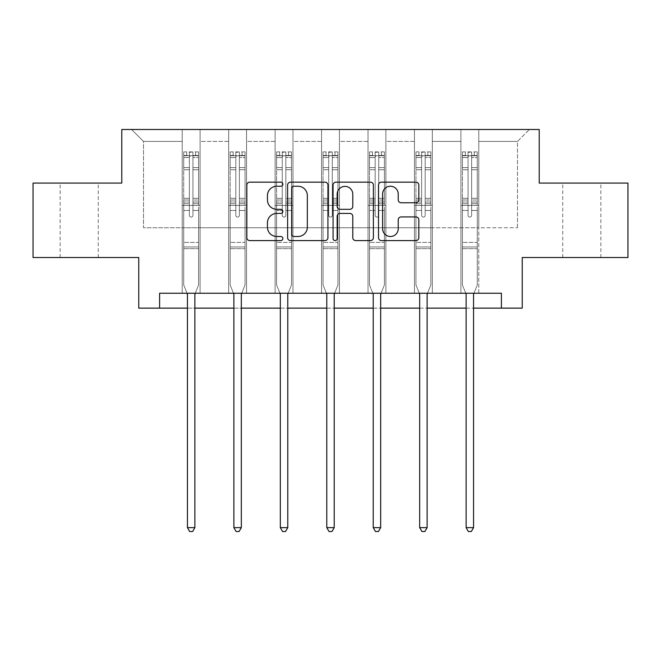 <?xml version="1.0" encoding="UTF-8"?>
<svg xmlns="http://www.w3.org/2000/svg" width="661" height="661" viewBox="0 0 661 661"><rect width="100%" height="100%" fill="white"/><g stroke="black" fill="none" stroke-linecap="round" stroke-linejoin="round"><path stroke-width="0.5" stroke-dasharray="3.31 2.48" d="M282.858 184.188A2.049 2.049 0 0 0 280.818 182.147L249.767 182.147A2.925 2.925 0 0 0 246.842 185.072L246.842 237.671A2.925 2.925 0 0 0 249.767 240.596L280.818 240.596A2.049 2.049 0 0 0 282.858 238.555A2.049 2.049 0 0 0 280.818 236.506L276.794 236.506A9.353 9.353 0 0 1 267.449 227.153L267.449 222.765A9.353 9.353 0 0 1 276.794 213.42L280.818 213.42A2.049 2.049 0 0 0 282.858 211.371A2.049 2.049 0 0 0 280.818 209.322L276.794 209.322A9.353 9.353 0 0 1 267.449 199.969L267.449 195.59A9.353 9.353 0 0 1 276.794 186.237L280.818 186.237A2.049 2.049 0 0 0 282.858 184.188M581.796 183.089L600.857 183.089L581.796 183.089M581.796 257.526L600.857 257.526L581.796 257.526M79.204 183.089L60.143 183.089L79.204 183.089M79.204 257.526L60.143 257.526L79.204 257.526M627.95 183.089L627.95 257.526L522.248 257.526L522.248 308.142L138.752 308.142L138.752 257.526L33.05 257.526L33.05 183.089L121.781 183.089L121.781 129.49L539.219 129.49L539.219 183.089L627.95 183.089M460.915 129.49L529.395 129.49L478.779 129.49L478.779 227.748L517.489 227.748L478.779 227.748L478.779 141.404L517.489 141.404L478.779 141.404L478.779 129.49L478.779 293.253L460.915 293.253L478.779 293.253L460.915 293.253L478.779 293.253L478.779 129.49L432.327 129.49L460.915 129.49L460.915 227.748L432.327 227.748L460.915 227.748L460.915 141.404L432.327 141.404L432.327 227.748L432.327 141.404L460.915 141.404L460.915 129.49L460.915 293.253L460.915 205.414L460.915 227.748L478.779 227.748L460.915 227.748L460.915 205.414L478.779 205.414L460.915 205.414L460.915 293.253L460.915 129.49M414.464 129.49L432.327 129.49L432.327 293.253L414.464 293.253L432.327 293.253L414.464 293.253L432.327 293.253L432.327 129.49L385.884 129.49L414.464 129.49L414.464 227.748L385.884 227.748L414.464 227.748L414.464 141.404L385.884 141.404L385.884 227.748L385.884 141.404L414.464 141.404L414.464 129.49L414.464 293.253L414.464 205.414L414.464 227.748L432.327 227.748L414.464 227.748L414.464 205.414L432.327 205.414L414.464 205.414L414.464 293.253L414.464 129.49M368.02 129.49L385.884 129.49L385.884 293.253L368.02 293.253L385.884 293.253L368.02 293.253L385.884 293.253L385.884 129.49L339.432 129.49L368.02 129.49L368.02 227.748L339.432 227.748L368.02 227.748L368.02 141.404L339.432 141.404L339.432 227.748L339.432 141.404L368.02 141.404L368.02 129.49L368.02 293.253L368.02 205.414L368.02 227.748L385.884 227.748L368.02 227.748L368.02 205.414L385.884 205.414L368.02 205.414L368.02 293.253L368.02 129.49M321.568 129.49L339.432 129.49L339.432 293.253L321.568 293.253L339.432 293.253L321.568 293.253L339.432 293.253L339.432 129.49L292.98 129.49L321.568 129.49L321.568 227.748L292.98 227.748L321.568 227.748L321.568 141.404L292.98 141.404L292.98 227.748L292.98 141.404L321.568 141.404L321.568 129.49L321.568 293.253L321.568 205.414L321.568 227.748L339.432 227.748L321.568 227.748L321.568 205.414L339.432 205.414L321.568 205.414L321.568 293.253L321.568 129.49M275.116 129.49L292.98 129.49L292.98 293.253L275.116 293.253L292.98 293.253L275.116 293.253L292.98 293.253L292.98 129.49L246.536 129.49L275.116 129.49L275.116 227.748L246.536 227.748L275.116 227.748L275.116 141.404L246.536 141.404L246.536 227.748L246.536 141.404L275.116 141.404L275.116 129.49L275.116 293.253L275.116 205.414L275.116 227.748L292.98 227.748L275.116 227.748L275.116 205.414L292.98 205.414L275.116 205.414L275.116 293.253L275.116 129.49M228.673 129.49L246.536 129.49L246.536 293.253L228.673 293.253L246.536 293.253L228.673 293.253L246.536 293.253L246.536 129.49L200.085 129.49L228.673 129.49L228.673 227.748L200.085 227.748L228.673 227.748L228.673 141.404L200.085 141.404L200.085 227.748L200.085 141.404L228.673 141.404L228.673 129.49L228.673 293.253L228.673 205.414L228.673 227.748L246.536 227.748L228.673 227.748L228.673 205.414L246.536 205.414L228.673 205.414L228.673 293.253L228.673 129.49M182.221 129.49L200.085 129.49L200.085 293.253L182.221 293.253L200.085 293.253L182.221 293.253L200.085 293.253L200.085 129.49L131.605 129.49L182.221 129.49L182.221 227.748L143.511 227.748L143.511 141.404L182.221 141.404L143.511 141.404L131.605 129.49L143.511 141.404L143.511 227.748L182.221 227.748L182.221 129.49L182.221 293.253L182.221 129.49M159.59 308.142L159.59 293.253L159.59 308.142L159.59 293.253L501.41 293.253L159.59 293.253L501.41 293.253L501.41 308.142M187.435 308.142L194.879 308.142M233.878 308.142L241.323 308.142M280.33 308.142L287.775 308.142M326.782 308.142L334.218 308.142M373.225 308.142L380.67 308.142M419.677 308.142L427.122 308.142M466.121 308.142L473.565 308.142M517.489 227.748L517.489 141.404L529.395 129.49L517.489 141.404L517.489 227.748M182.221 227.748L200.085 227.748L200.085 205.414L200.085 293.253L200.085 205.414L200.085 227.748L182.221 227.748L182.221 205.414L200.085 205.414L182.221 205.414L182.221 293.253L182.221 227.748M182.221 205.414L200.085 205.414L182.221 205.414M228.673 205.414L246.536 205.414L228.673 205.414M275.116 205.414L292.98 205.414L275.116 205.414M321.568 205.414L339.432 205.414L321.568 205.414M368.02 205.414L385.884 205.414L368.02 205.414M414.464 205.414L432.327 205.414L414.464 205.414M460.915 205.414L478.779 205.414L460.915 205.414M327.939 237.671L327.939 185.072A2.925 2.925 0 0 0 325.022 182.147L290.534 182.147A2.925 2.925 0 0 0 287.609 185.072L287.609 237.671A2.925 2.925 0 0 0 290.534 240.596L325.022 240.596A2.925 2.925 0 0 0 327.939 237.671M293.748 186.237A2.049 2.049 0 0 0 291.699 188.286L291.699 234.457A2.049 2.049 0 0 0 293.748 236.506L297.987 236.506A9.353 9.353 0 0 0 307.34 227.153L307.34 195.59A9.353 9.353 0 0 0 297.987 186.237L293.748 186.237M335.978 182.147L370.466 182.147A2.925 2.925 0 0 1 373.391 185.072L373.391 237.671A2.925 2.925 0 0 1 370.466 240.596L355.709 240.596A2.925 2.925 0 0 1 352.784 237.671L352.784 216.337A2.925 2.925 0 0 0 349.859 213.42L340.068 213.42A2.925 2.925 0 0 0 337.151 216.337L337.151 238.555A2.049 2.049 0 0 1 335.102 240.596A2.049 2.049 0 0 1 333.061 238.555L333.061 185.072A2.925 2.925 0 0 1 335.978 182.147M352.784 194.202A7.816 7.816 0 0 0 344.968 186.385A7.816 7.816 0 0 0 337.151 194.202L337.151 206.406A2.925 2.925 0 0 0 340.068 209.322L349.859 209.322A2.925 2.925 0 0 0 352.784 206.406L352.784 194.202M401.153 202.753L415.909 202.753A2.925 2.925 0 0 0 418.834 199.829L418.834 185.072A2.925 2.925 0 0 0 415.909 182.147L381.43 182.147A2.925 2.925 0 0 0 378.505 185.072L378.505 237.671A2.925 2.925 0 0 0 381.43 240.596L415.909 240.596A2.925 2.925 0 0 0 418.834 237.671L418.834 219.849A2.925 2.925 0 0 0 415.909 216.924L401.153 216.924A2.925 2.925 0 0 0 398.228 219.849L398.228 228.689A7.816 7.816 0 0 1 390.411 236.506A7.816 7.816 0 0 1 382.595 228.689L382.595 194.053A7.816 7.816 0 0 1 390.411 186.237A7.816 7.816 0 0 1 398.228 194.053L398.228 199.829A2.925 2.925 0 0 0 401.153 202.753M189.368 215.304A1.785 1.785 0 0 0 191.153 217.089A1.785 1.785 0 0 1 189.368 215.304L189.368 210.471L189.368 215.304A1.785 1.785 0 0 0 191.153 217.089A1.785 1.785 0 0 0 192.938 215.304A1.785 1.785 0 0 1 191.153 217.089A1.785 1.785 0 0 0 192.938 215.304L192.938 210.471L192.938 215.304A1.785 1.785 0 0 1 191.153 217.089A1.785 1.785 0 0 1 189.368 215.304L189.368 202.043L189.368 215.304M187.038 293.253L183.708 284.974L183.708 210.471L183.708 242.397L183.708 210.471L189.368 210.471L183.708 210.471L189.368 210.471L183.708 210.471L183.708 200.002L189.368 200.002L189.368 210.471L189.368 200.002L183.708 200.002L183.708 198.317L189.368 198.317L183.708 198.317L183.708 169.737L189.368 169.737L183.708 169.737L183.708 157.566L189.368 157.566L183.708 157.566L183.708 155.756L183.708 210.471L183.708 203.737L189.368 203.737L183.708 203.737L183.708 202.043L189.368 202.043L183.708 202.043L183.708 167.613L189.368 167.613L189.368 202.043L189.368 167.613L183.708 167.613L183.708 155.442L189.368 155.442L189.368 167.613L189.368 152.253L189.368 156.533L189.368 152.253L192.938 152.253L192.938 156.533C191.756 155.5 190.558 155.5 189.368 156.533L189.368 200.002L189.368 156.533C190.558 155.5 191.748 155.5 192.938 156.533L192.938 202.043L192.938 152.253L189.368 152.253L189.368 155.442L183.708 155.442L183.708 151.881L186.691 151.881L186.691 155.748L183.708 155.756L183.708 151.881L183.708 155.756L195.623 155.748L186.691 155.748L186.691 151.881L198.523 151.881L195.623 151.881L195.623 155.748L198.597 155.756L198.597 151.881L183.708 151.881L183.708 284.974L183.708 242.397L183.708 284.974L187.22 293.691A2.975 2.975 0 0 1 187.435 294.798L187.435 527.635L194.879 527.635L194.879 294.798A2.975 2.975 0 0 1 195.094 293.691L198.597 284.974L198.597 248.652L198.597 284.974L195.268 293.253M198.597 155.756L198.597 248.652L183.708 248.652L198.597 248.652L198.597 242.397L183.708 242.397L198.597 242.397L198.597 210.471L198.597 284.974L195.094 293.691L198.597 284.974L198.597 210.471L192.938 210.471L192.938 169.737L192.938 215.304L192.938 203.737L192.938 210.471L198.597 210.471L192.938 210.471L198.597 210.471L198.597 200.002L192.938 200.002L198.597 200.002L198.597 198.317L192.938 198.317L198.597 198.317L198.597 169.737L192.938 169.737L192.938 157.566L192.938 169.737L198.597 169.737L198.597 157.566L192.938 157.566L198.597 157.566L198.597 155.756L183.783 155.748L198.523 155.748L195.623 155.748L195.623 151.881L198.597 151.881L198.597 203.737L192.938 203.737L192.938 202.043L192.938 203.737L198.597 203.737L198.597 202.043L192.938 202.043L198.597 202.043L198.597 167.613L192.938 167.613L198.597 167.613L198.597 155.442L192.938 155.442L198.597 155.442L198.597 151.881L198.597 155.756M194.879 527.635L187.435 527.635L187.435 294.798L187.435 527.635L189.666 531.51L192.64 531.51L189.666 531.51L187.435 527.635L189.666 531.51L192.64 531.51L194.879 527.635L194.879 294.798A2.975 2.975 0 0 1 195.094 293.691A2.975 2.975 0 0 0 194.879 294.798L194.879 527.635L192.64 531.51L194.879 527.635L187.435 527.635M183.708 284.974L187.22 293.691A2.975 2.975 0 0 1 187.435 294.798A2.975 2.975 0 0 0 187.22 293.691L183.708 284.974M235.82 215.304A1.785 1.785 0 0 0 237.605 217.089A1.785 1.785 0 0 1 235.82 215.304L235.82 210.471L235.82 215.304A1.785 1.785 0 0 0 237.605 217.089A1.785 1.785 0 0 0 239.389 215.304A1.785 1.785 0 0 1 237.605 217.089A1.785 1.785 0 0 0 239.389 215.304L239.389 210.471L239.389 215.304A1.785 1.785 0 0 1 237.605 217.089A1.785 1.785 0 0 1 235.82 215.304L235.82 202.043L235.82 215.304M233.49 293.253L230.16 284.974L230.16 210.471L230.16 242.397L230.16 210.471L235.82 210.471L230.16 210.471L235.82 210.471L230.16 210.471L230.16 200.002L235.82 200.002L235.82 210.471L235.82 200.002L230.16 200.002L230.16 198.317L235.82 198.317L230.16 198.317L230.16 169.737L235.82 169.737L230.16 169.737L230.16 157.566L235.82 157.566L230.16 157.566L230.16 155.756L230.16 210.471L230.16 203.737L235.82 203.737L230.16 203.737L230.16 202.043L235.82 202.043L230.16 202.043L230.16 167.613L235.82 167.613L235.82 202.043L235.82 167.613L230.16 167.613L230.16 155.442L235.82 155.442L235.82 167.613L235.82 152.253L235.82 156.533L235.82 152.253L239.389 152.253L239.389 156.533C238.2 155.5 237.01 155.5 235.82 156.533L235.82 200.002L235.82 156.533C237.002 155.5 238.191 155.5 239.389 156.533L239.389 202.043L239.389 152.253L235.82 152.253L235.82 155.442L230.16 155.442L230.16 151.881L233.135 151.881L233.135 155.748L230.16 155.756L230.16 151.881L230.16 155.756L242.066 155.748L233.135 155.748L233.135 151.881L244.975 151.881L242.066 151.881L242.066 155.748L245.049 155.756L245.049 151.881L230.16 151.881L230.16 284.974L230.16 242.397L230.16 284.974L233.664 293.691A2.975 2.975 0 0 1 233.878 294.798L233.878 527.635L241.323 527.635L241.323 294.798A2.975 2.975 0 0 1 241.538 293.691L245.049 284.974L245.049 248.652L245.049 284.974L241.719 293.253M245.049 155.756L245.049 248.652L230.16 248.652L245.049 248.652L245.049 242.397L230.16 242.397L245.049 242.397L245.049 210.471L245.049 284.974L241.538 293.691L245.049 284.974L245.049 210.471L239.389 210.471L239.389 169.737L239.389 215.304L239.389 203.737L239.389 210.471L245.049 210.471L239.389 210.471L245.049 210.471L245.049 200.002L239.389 200.002L245.049 200.002L245.049 198.317L239.389 198.317L245.049 198.317L245.049 169.737L239.389 169.737L239.389 157.566L239.389 169.737L245.049 169.737L245.049 157.566L239.389 157.566L245.049 157.566L245.049 155.756L230.235 155.748L244.975 155.748L242.066 155.748L242.066 151.881L245.049 151.881L245.049 203.737L239.389 203.737L239.389 202.043L239.389 203.737L245.049 203.737L245.049 202.043L239.389 202.043L245.049 202.043L245.049 167.613L239.389 167.613L245.049 167.613L245.049 155.442L239.389 155.442L245.049 155.442L245.049 151.881L245.049 155.756M241.323 527.635L233.878 527.635L233.878 294.798L233.878 527.635L236.117 531.51L239.092 531.51L236.117 531.51L233.878 527.635L236.117 531.51L239.092 531.51L241.323 527.635L241.323 294.798A2.975 2.975 0 0 1 241.538 293.691A2.975 2.975 0 0 0 241.323 294.798L241.323 527.635L239.092 531.51L241.323 527.635L233.878 527.635M230.16 284.974L233.664 293.691A2.975 2.975 0 0 1 233.878 294.798A2.975 2.975 0 0 0 233.664 293.691L230.16 284.974M282.264 215.304A1.785 1.785 0 0 0 284.048 217.089A1.785 1.785 0 0 1 282.264 215.304L282.264 210.471L282.264 215.304A1.785 1.785 0 0 0 284.048 217.089A1.785 1.785 0 0 0 285.841 215.304A1.785 1.785 0 0 1 284.048 217.089A1.785 1.785 0 0 0 285.841 215.304L285.841 210.471L285.841 215.304A1.785 1.785 0 0 1 284.048 217.089A1.785 1.785 0 0 1 282.264 215.304L282.264 202.043L282.264 215.304M279.942 293.253L276.604 284.974L276.604 210.471L276.604 242.397L276.604 210.471L282.264 210.471L276.604 210.471L282.264 210.471L276.604 210.471L276.604 200.002L282.264 200.002L282.264 210.471L282.264 200.002L276.604 200.002L276.604 198.317L282.264 198.317L276.604 198.317L276.604 169.737L282.264 169.737L276.604 169.737L276.604 157.566L282.264 157.566L276.604 157.566L276.604 155.756L276.604 210.471L276.604 203.737L282.264 203.737L276.604 203.737L276.604 202.043L282.264 202.043L276.604 202.043L276.604 167.613L282.264 167.613L282.264 202.043L282.264 167.613L276.604 167.613L276.604 155.442L282.264 155.442L282.264 167.613L282.264 152.253L282.264 156.533L282.264 152.253L285.841 152.253L285.841 156.533C284.651 155.5 283.462 155.5 282.264 156.533L282.264 200.002L282.264 156.533C283.453 155.5 284.643 155.5 285.841 156.533L285.841 202.043L285.841 152.253L282.264 152.253L282.264 155.442L276.604 155.442L276.604 151.881L279.586 151.881L279.586 155.748L276.604 155.756L276.604 151.881L276.604 155.756L288.518 155.748L279.586 155.748L279.586 151.881L291.418 151.881L288.518 151.881L288.518 155.748L291.493 155.756L291.493 151.881L276.604 151.881L276.604 284.974L276.604 242.397L276.604 284.974L280.115 293.691A2.975 2.975 0 0 1 280.33 294.798L280.33 527.635L287.775 527.635L287.775 294.798A2.975 2.975 0 0 1 287.989 293.691L291.493 284.974L291.493 248.652L291.493 284.974L288.163 293.253M291.493 155.756L291.493 248.652L276.604 248.652L291.493 248.652L291.493 242.397L276.604 242.397L291.493 242.397L291.493 210.471L291.493 284.974L287.989 293.691L291.493 284.974L291.493 210.471L285.841 210.471L285.841 169.737L285.841 215.304L285.841 203.737L285.841 210.471L291.493 210.471L285.841 210.471L291.493 210.471L291.493 200.002L285.841 200.002L291.493 200.002L291.493 198.317L285.841 198.317L291.493 198.317L291.493 169.737L285.841 169.737L285.841 157.566L285.841 169.737L291.493 169.737L291.493 157.566L285.841 157.566L291.493 157.566L291.493 155.756L276.678 155.748L291.418 155.748L288.518 155.748L288.518 151.881L291.493 151.881L291.493 203.737L285.841 203.737L285.841 202.043L285.841 203.737L291.493 203.737L291.493 202.043L285.841 202.043L291.493 202.043L291.493 167.613L285.841 167.613L291.493 167.613L291.493 155.442L285.841 155.442L291.493 155.442L291.493 151.881L291.493 155.756M287.775 527.635L280.33 527.635L280.33 294.798L280.33 527.635L282.561 531.51L285.544 531.51L282.561 531.51L280.33 527.635L282.561 531.51L285.544 531.51L287.775 527.635L287.775 294.798A2.975 2.975 0 0 1 287.989 293.691A2.975 2.975 0 0 0 287.775 294.798L287.775 527.635L285.544 531.51L287.775 527.635L280.33 527.635M276.604 284.974L280.115 293.691A2.975 2.975 0 0 1 280.33 294.798A2.975 2.975 0 0 0 280.115 293.691L276.604 284.974M328.715 215.304A1.785 1.785 0 0 0 330.5 217.089A1.785 1.785 0 0 1 328.715 215.304L328.715 210.471L328.715 215.304A1.785 1.785 0 0 0 330.5 217.089A1.785 1.785 0 0 0 332.285 215.304A1.785 1.785 0 0 1 330.5 217.089A1.785 1.785 0 0 0 332.285 215.304L332.285 210.471L332.285 215.304A1.785 1.785 0 0 1 330.5 217.089A1.785 1.785 0 0 1 328.715 215.304L328.715 202.043L328.715 215.304M326.385 293.253L323.055 284.974L323.055 210.471L323.055 242.397L323.055 210.471L328.715 210.471L323.055 210.471L328.715 210.471L323.055 210.471L323.055 200.002L328.715 200.002L328.715 210.471L328.715 200.002L323.055 200.002L323.055 198.317L328.715 198.317L323.055 198.317L323.055 169.737L328.715 169.737L323.055 169.737L323.055 157.566L328.715 157.566L323.055 157.566L323.055 155.756L323.055 210.471L323.055 203.737L328.715 203.737L323.055 203.737L323.055 202.043L328.715 202.043L323.055 202.043L323.055 167.613L328.715 167.613L328.715 202.043L328.715 167.613L323.055 167.613L323.055 155.442L328.715 155.442L328.715 167.613L328.715 152.253L328.715 156.533L328.715 152.253L332.285 152.253L332.285 156.533C331.095 155.5 329.905 155.5 328.715 156.533L328.715 200.002L328.715 156.533C329.905 155.5 331.095 155.5 332.285 156.533L332.285 202.043L332.285 152.253L328.715 152.253L328.715 155.442L323.055 155.442L323.055 151.881L326.03 151.881L326.03 155.748L323.055 155.756L323.055 151.881L323.055 155.756L334.97 155.748L326.03 155.748L326.03 151.881L337.87 151.881L334.97 151.881L334.97 155.748L337.945 155.756L337.945 151.881L323.055 151.881L323.055 284.974L323.055 242.397L323.055 284.974L326.559 293.691A2.975 2.975 0 0 1 326.782 294.798L326.782 527.635L334.218 527.635L334.218 294.798A2.975 2.975 0 0 1 334.441 293.691L337.945 284.974L337.945 248.652L337.945 284.974L334.615 293.253M337.945 155.756L337.945 248.652L323.055 248.652L337.945 248.652L337.945 242.397L323.055 242.397L337.945 242.397L337.945 210.471L337.945 284.974L334.441 293.691L337.945 284.974L337.945 210.471L332.285 210.471L332.285 169.737L332.285 215.304L332.285 203.737L332.285 210.471L337.945 210.471L332.285 210.471L337.945 210.471L337.945 200.002L332.285 200.002L337.945 200.002L337.945 198.317L332.285 198.317L337.945 198.317L337.945 169.737L332.285 169.737L332.285 157.566L332.285 169.737L337.945 169.737L337.945 157.566L332.285 157.566L337.945 157.566L337.945 155.756L323.13 155.748L337.87 155.748L334.97 155.748L334.97 151.881L337.945 151.881L337.945 203.737L332.285 203.737L332.285 202.043L332.285 203.737L337.945 203.737L337.945 202.043L332.285 202.043L337.945 202.043L337.945 167.613L332.285 167.613L337.945 167.613L337.945 155.442L332.285 155.442L337.945 155.442L337.945 151.881L337.945 155.756M334.218 527.635L326.782 527.635L326.782 294.798L326.782 527.635L329.013 531.51L331.987 531.51L329.013 531.51L326.782 527.635L329.013 531.51L331.987 531.51L334.218 527.635L334.218 294.798A2.975 2.975 0 0 1 334.441 293.691A2.975 2.975 0 0 0 334.218 294.798L334.218 527.635L331.987 531.51L334.218 527.635L326.782 527.635M323.055 284.974L326.559 293.691A2.975 2.975 0 0 1 326.782 294.798A2.975 2.975 0 0 0 326.559 293.691L323.055 284.974M375.159 215.304A1.785 1.785 0 0 0 376.952 217.089A1.785 1.785 0 0 1 375.159 215.304L375.159 210.471L375.159 215.304A1.785 1.785 0 0 0 376.952 217.089A1.785 1.785 0 0 0 378.736 215.304A1.785 1.785 0 0 1 376.952 217.089A1.785 1.785 0 0 0 378.736 215.304L378.736 210.471L378.736 215.304A1.785 1.785 0 0 1 376.952 217.089A1.785 1.785 0 0 1 375.159 215.304L375.159 202.043L375.159 215.304M372.837 293.253L369.507 284.974L369.507 210.471L369.507 242.397L369.507 210.471L375.159 210.471L369.507 210.471L375.159 210.471L369.507 210.471L369.507 200.002L375.159 200.002L375.159 210.471L375.159 200.002L369.507 200.002L369.507 198.317L375.159 198.317L369.507 198.317L369.507 169.737L375.159 169.737L369.507 169.737L369.507 157.566L375.159 157.566L369.507 157.566L369.507 155.756L369.507 210.471L369.507 203.737L375.159 203.737L369.507 203.737L369.507 202.043L375.159 202.043L369.507 202.043L369.507 167.613L375.159 167.613L375.159 202.043L375.159 167.613L369.507 167.613L369.507 155.442L375.159 155.442L375.159 167.613L375.159 152.253L375.159 156.533L375.159 152.253L378.736 152.253L378.736 156.533C377.547 155.5 376.357 155.5 375.159 156.533L375.159 200.002L375.159 156.533C376.349 155.5 377.538 155.5 378.736 156.533L378.736 202.043L378.736 152.253L375.159 152.253L375.159 155.442L369.507 155.442L369.507 151.881L372.482 151.881L372.482 155.748L369.507 155.756L369.507 151.881L369.507 155.756L381.414 155.748L372.482 155.748L372.482 151.881L384.322 151.881L381.414 151.881L381.414 155.748L384.396 155.756L384.396 151.881L369.507 151.881L369.507 284.974L369.507 242.397L369.507 284.974L373.011 293.691A2.975 2.975 0 0 1 373.225 294.798L373.225 527.635L380.67 527.635L380.67 294.798A2.975 2.975 0 0 1 380.885 293.691L384.396 284.974L384.396 248.652L384.396 284.974L381.058 293.253M384.396 155.756L384.396 248.652L369.507 248.652L384.396 248.652L384.396 242.397L369.507 242.397L384.396 242.397L384.396 210.471L384.396 284.974L380.885 293.691L384.396 284.974L384.396 210.471L378.736 210.471L378.736 169.737L378.736 215.304L378.736 203.737L378.736 210.471L384.396 210.471L378.736 210.471L384.396 210.471L384.396 200.002L378.736 200.002L384.396 200.002L384.396 198.317L378.736 198.317L384.396 198.317L384.396 169.737L378.736 169.737L378.736 157.566L378.736 169.737L384.396 169.737L384.396 157.566L378.736 157.566L384.396 157.566L384.396 155.756L369.582 155.748L384.322 155.748L381.414 155.748L381.414 151.881L384.396 151.881L384.396 203.737L378.736 203.737L378.736 202.043L378.736 203.737L384.396 203.737L384.396 202.043L378.736 202.043L384.396 202.043L384.396 167.613L378.736 167.613L384.396 167.613L384.396 155.442L378.736 155.442L384.396 155.442L384.396 151.881L384.396 155.756M380.67 527.635L373.225 527.635L373.225 294.798L373.225 527.635L375.456 531.51L378.439 531.51L375.456 531.51L373.225 527.635L375.456 531.51L378.439 531.51L380.67 527.635L380.67 294.798A2.975 2.975 0 0 1 380.885 293.691A2.975 2.975 0 0 0 380.67 294.798L380.67 527.635L378.439 531.51L380.67 527.635L373.225 527.635M369.507 284.974L373.011 293.691A2.975 2.975 0 0 1 373.225 294.798A2.975 2.975 0 0 0 373.011 293.691L369.507 284.974M421.611 215.304A1.785 1.785 0 0 0 423.395 217.089A1.785 1.785 0 0 1 421.611 215.304L421.611 210.471L421.611 215.304A1.785 1.785 0 0 0 423.395 217.089A1.785 1.785 0 0 0 425.18 215.304A1.785 1.785 0 0 1 423.395 217.089A1.785 1.785 0 0 0 425.18 215.304L425.18 210.471L425.18 215.304A1.785 1.785 0 0 1 423.395 217.089A1.785 1.785 0 0 1 421.611 215.304L421.611 202.043L421.611 215.304M419.281 293.253L415.951 284.974L415.951 210.471L415.951 242.397L415.951 210.471L421.611 210.471L415.951 210.471L421.611 210.471L415.951 210.471L415.951 200.002L421.611 200.002L421.611 210.471L421.611 200.002L415.951 200.002L415.951 198.317L421.611 198.317L415.951 198.317L415.951 169.737L421.611 169.737L415.951 169.737L415.951 157.566L421.611 157.566L415.951 157.566L415.951 155.756L415.951 210.471L415.951 203.737L421.611 203.737L415.951 203.737L415.951 202.043L421.611 202.043L415.951 202.043L415.951 167.613L421.611 167.613L421.611 202.043L421.611 167.613L415.951 167.613L415.951 155.442L421.611 155.442L421.611 167.613L421.611 152.253L421.611 156.533L421.611 152.253L425.18 152.253L425.18 156.533C423.998 155.5 422.809 155.5 421.611 156.533L421.611 200.002L421.611 156.533C422.8 155.5 423.99 155.5 425.18 156.533L425.18 202.043L425.18 152.253L421.611 152.253L421.611 155.442L415.951 155.442L415.951 151.881L418.934 151.881L418.934 155.748L415.951 155.756L415.951 151.881L415.951 155.756L427.865 155.748L418.934 155.748L418.934 151.881L430.765 151.881L427.865 151.881L427.865 155.748L430.84 155.756L430.84 151.881L415.951 151.881L415.951 284.974L415.951 242.397L415.951 284.974L419.462 293.691A2.975 2.975 0 0 1 419.677 294.798L419.677 527.635L427.122 527.635L427.122 294.798A2.975 2.975 0 0 1 427.337 293.691L430.84 284.974L430.84 248.652L430.84 284.974L427.51 293.253M430.84 155.756L430.84 248.652L415.951 248.652L430.84 248.652L430.84 242.397L415.951 242.397L430.84 242.397L430.84 210.471L430.84 284.974L427.337 293.691L430.84 284.974L430.84 210.471L425.18 210.471L425.18 169.737L425.18 215.304L425.18 203.737L425.18 210.471L430.84 210.471L425.18 210.471L430.84 210.471L430.84 200.002L425.18 200.002L430.84 200.002L430.84 198.317L425.18 198.317L430.84 198.317L430.84 169.737L425.18 169.737L425.18 157.566L425.18 169.737L430.84 169.737L430.84 157.566L425.18 157.566L430.84 157.566L430.84 155.756L416.025 155.748L430.765 155.748L427.865 155.748L427.865 151.881L430.84 151.881L430.84 203.737L425.18 203.737L425.18 202.043L425.18 203.737L430.84 203.737L430.84 202.043L425.18 202.043L430.84 202.043L430.84 167.613L425.18 167.613L430.84 167.613L430.84 155.442L425.18 155.442L430.84 155.442L430.84 151.881L430.84 155.756M427.122 527.635L419.677 527.635L419.677 294.798L419.677 527.635L421.908 531.51L424.883 531.51L421.908 531.51L419.677 527.635L421.908 531.51L424.883 531.51L427.122 527.635L427.122 294.798A2.975 2.975 0 0 1 427.337 293.691A2.975 2.975 0 0 0 427.122 294.798L427.122 527.635L424.883 531.51L427.122 527.635L419.677 527.635M415.951 284.974L419.462 293.691A2.975 2.975 0 0 1 419.677 294.798A2.975 2.975 0 0 0 419.462 293.691L415.951 284.974M468.062 215.304A1.785 1.785 0 0 0 469.847 217.089A1.785 1.785 0 0 1 468.062 215.304L468.062 210.471L468.062 215.304A1.785 1.785 0 0 0 469.847 217.089A1.785 1.785 0 0 0 471.632 215.304A1.785 1.785 0 0 1 469.847 217.089A1.785 1.785 0 0 0 471.632 215.304L471.632 210.471L471.632 215.304A1.785 1.785 0 0 1 469.847 217.089A1.785 1.785 0 0 1 468.062 215.304L468.062 202.043L468.062 215.304M465.732 293.253L462.403 284.974L462.403 210.471L462.403 242.397L462.403 210.471L468.062 210.471L462.403 210.471L468.062 210.471L462.403 210.471L462.403 200.002L468.062 200.002L468.062 210.471L468.062 200.002L462.403 200.002L462.403 198.317L468.062 198.317L462.403 198.317L462.403 169.737L468.062 169.737L462.403 169.737L462.403 157.566L468.062 157.566L462.403 157.566L462.403 155.756L462.403 210.471L462.403 203.737L468.062 203.737L462.403 203.737L462.403 202.043L468.062 202.043L462.403 202.043L462.403 167.613L468.062 167.613L468.062 202.043L468.062 167.613L462.403 167.613L462.403 155.442L468.062 155.442L468.062 167.613L468.062 152.253L468.062 156.533L468.062 152.253L471.632 152.253L471.632 156.533C470.442 155.5 469.252 155.5 468.062 156.533L468.062 200.002L468.062 156.533C469.244 155.5 470.442 155.5 471.632 156.533L471.632 202.043L471.632 152.253L468.062 152.253L468.062 155.442L462.403 155.442L462.403 151.881L465.377 151.881L465.377 155.748L462.403 155.756L462.403 151.881L462.403 155.756L474.309 155.748L465.377 155.748L465.377 151.881L477.217 151.881L474.309 151.881L474.309 155.748L477.292 155.756L477.292 151.881L462.403 151.881L462.403 284.974L462.403 242.397L462.403 284.974L465.906 293.691A2.975 2.975 0 0 1 466.121 294.798L466.121 527.635L473.565 527.635L473.565 294.798A2.975 2.975 0 0 1 473.78 293.691L477.292 284.974L477.292 248.652L477.292 284.974L473.962 293.253M477.292 155.756L477.292 248.652L462.403 248.652L477.292 248.652L477.292 242.397L462.403 242.397L477.292 242.397L477.292 210.471L477.292 284.974L473.78 293.691L477.292 284.974L477.292 210.471L471.632 210.471L471.632 169.737L471.632 215.304L471.632 203.737L471.632 210.471L477.292 210.471L471.632 210.471L477.292 210.471L477.292 200.002L471.632 200.002L477.292 200.002L477.292 198.317L471.632 198.317L477.292 198.317L477.292 169.737L471.632 169.737L471.632 157.566L471.632 169.737L477.292 169.737L477.292 157.566L471.632 157.566L477.292 157.566L477.292 155.756L462.477 155.748L477.217 155.748L474.309 155.748L474.309 151.881L477.292 151.881L477.292 203.737L471.632 203.737L471.632 202.043L471.632 203.737L477.292 203.737L477.292 202.043L471.632 202.043L477.292 202.043L477.292 167.613L471.632 167.613L477.292 167.613L477.292 155.442L471.632 155.442L477.292 155.442L477.292 151.881L477.292 155.756M473.565 527.635L466.121 527.635L466.121 294.798L466.121 527.635L468.36 531.51L471.334 531.51L468.36 531.51L466.121 527.635L468.36 531.51L471.334 531.51L473.565 527.635L473.565 294.798A2.975 2.975 0 0 1 473.78 293.691A2.975 2.975 0 0 0 473.565 294.798L473.565 527.635L471.334 531.51L473.565 527.635L466.121 527.635M462.403 284.974L465.906 293.691A2.975 2.975 0 0 1 466.121 294.798A2.975 2.975 0 0 0 465.906 293.691L462.403 284.974M198.597 246.974L183.708 246.974L198.597 246.974M245.049 246.974L230.16 246.974L245.049 246.974M291.493 246.974L276.604 246.974L291.493 246.974M337.945 246.974L323.055 246.974L337.945 246.974M384.396 246.974L369.507 246.974L384.396 246.974M430.84 246.974L415.951 246.974L430.84 246.974M477.292 246.974L462.403 246.974L477.292 246.974M562.742 257.526L562.742 183.089M60.143 257.526L60.143 183.089M98.258 257.526L98.258 183.089M600.857 257.526L600.857 183.089"/><path stroke-width="0.99" d="M282.858 184.188A2.049 2.049 0 0 0 280.818 182.147L249.767 182.147A2.925 2.925 0 0 0 246.842 185.072L246.842 237.671A2.925 2.925 0 0 0 249.767 240.596L280.818 240.596A2.049 2.049 0 0 0 282.858 238.555A2.049 2.049 0 0 0 280.818 236.506L276.794 236.506A9.353 9.353 0 0 1 267.449 227.153L267.449 222.765A9.353 9.353 0 0 1 276.794 213.42L280.818 213.42A2.049 2.049 0 0 0 282.858 211.371A2.049 2.049 0 0 0 280.818 209.322L276.794 209.322A9.353 9.353 0 0 1 267.449 199.969L267.449 195.59A9.353 9.353 0 0 1 276.794 186.237L280.818 186.237A2.049 2.049 0 0 0 282.858 184.188M415.909 202.753A2.925 2.925 0 0 0 418.834 199.829L418.834 185.072A2.925 2.925 0 0 0 415.909 182.147L381.43 182.147A2.925 2.925 0 0 0 378.505 185.072L378.505 237.671A2.925 2.925 0 0 0 381.43 240.596L415.909 240.596A2.925 2.925 0 0 0 418.834 237.671L418.834 219.849A2.925 2.925 0 0 0 415.909 216.924L401.153 216.924A2.925 2.925 0 0 0 398.228 219.849L398.228 228.689A7.816 7.816 0 0 1 390.411 236.506A7.816 7.816 0 0 1 382.595 228.689L382.595 194.053A7.816 7.816 0 0 1 390.411 186.237A7.816 7.816 0 0 1 398.228 194.053L398.228 199.829A2.925 2.925 0 0 0 401.153 202.753L415.909 202.753M159.59 308.142L159.59 293.253L501.41 293.253L501.41 308.142L522.248 308.142L522.248 257.526L627.95 257.526L627.95 183.089L539.219 183.089L539.219 129.49L121.781 129.49L121.781 183.089L33.05 183.089L33.05 257.526L138.752 257.526L138.752 308.142L187.435 308.142M327.939 185.072A2.925 2.925 0 0 0 325.022 182.147L290.534 182.147A2.925 2.925 0 0 0 287.609 185.072L287.609 237.671A2.925 2.925 0 0 0 290.534 240.596L325.022 240.596A2.925 2.925 0 0 0 327.939 237.671L327.939 185.072M335.978 182.147L370.466 182.147A2.925 2.925 0 0 1 373.391 185.072L373.391 237.671A2.925 2.925 0 0 1 370.466 240.596L355.709 240.596A2.925 2.925 0 0 1 352.784 237.671L352.784 216.337A2.925 2.925 0 0 0 349.859 213.42L340.068 213.42A2.925 2.925 0 0 0 337.151 216.337L337.151 238.555A2.049 2.049 0 0 1 335.102 240.596A2.049 2.049 0 0 1 333.061 238.555L333.061 185.072A2.925 2.925 0 0 1 335.978 182.147M194.879 308.142L233.878 308.142M241.323 308.142L280.33 308.142M287.775 308.142L326.782 308.142M334.218 308.142L373.225 308.142M380.67 308.142L419.677 308.142M427.122 308.142L466.121 308.142M473.565 308.142L501.41 308.142M293.748 186.237A2.049 2.049 0 0 0 291.699 188.286L291.699 234.457A2.049 2.049 0 0 0 293.748 236.506L297.987 236.506A9.353 9.353 0 0 0 307.34 227.153L307.34 195.59A9.353 9.353 0 0 0 297.987 186.237L293.748 186.237M352.784 194.202A7.816 7.816 0 0 0 344.968 186.385A7.816 7.816 0 0 0 337.151 194.202L337.151 206.406A2.925 2.925 0 0 0 340.068 209.322L349.859 209.322A2.925 2.925 0 0 0 352.784 206.406L352.784 194.202M195.268 293.253L195.094 293.691A2.975 2.975 0 0 0 194.879 294.798L194.879 527.635L187.435 527.635L187.435 294.798A2.975 2.975 0 0 0 187.22 293.691L187.038 293.253M194.879 527.635L192.64 531.51L189.666 531.51L187.435 527.635M241.719 293.253L241.538 293.691A2.975 2.975 0 0 0 241.323 294.798L241.323 527.635L233.878 527.635L233.878 294.798A2.975 2.975 0 0 0 233.664 293.691L233.49 293.253M241.323 527.635L239.092 531.51L236.117 531.51L233.878 527.635M288.163 293.253L287.989 293.691A2.975 2.975 0 0 0 287.775 294.798L287.775 527.635L280.33 527.635L280.33 294.798A2.975 2.975 0 0 0 280.115 293.691L279.942 293.253M287.775 527.635L285.544 531.51L282.561 531.51L280.33 527.635M334.615 293.253L334.441 293.691A2.975 2.975 0 0 0 334.218 294.798L334.218 527.635L326.782 527.635L326.782 294.798A2.975 2.975 0 0 0 326.559 293.691L326.385 293.253M334.218 527.635L331.987 531.51L329.013 531.51L326.782 527.635M381.058 293.253L380.885 293.691A2.975 2.975 0 0 0 380.67 294.798L380.67 527.635L373.225 527.635L373.225 294.798A2.975 2.975 0 0 0 373.011 293.691L372.837 293.253M380.67 527.635L378.439 531.51L375.456 531.51L373.225 527.635M427.51 293.253L427.337 293.691A2.975 2.975 0 0 0 427.122 294.798L427.122 527.635L419.677 527.635L419.677 294.798A2.975 2.975 0 0 0 419.462 293.691L419.281 293.253M427.122 527.635L424.883 531.51L421.908 531.51L419.677 527.635M473.962 293.253L473.78 293.691A2.975 2.975 0 0 0 473.565 294.798L473.565 527.635L466.121 527.635L466.121 294.798A2.975 2.975 0 0 0 465.906 293.691L465.732 293.253M473.565 527.635L471.334 531.51L468.36 531.51L466.121 527.635"/></g></svg>
